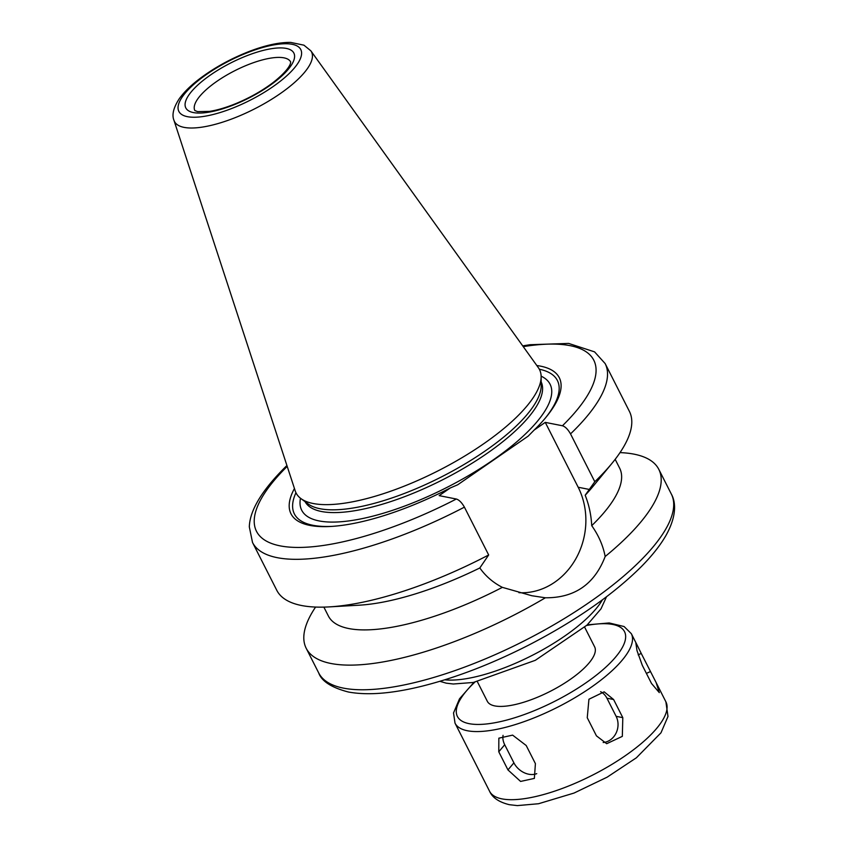 <?xml version="1.0" encoding="UTF-8"?>
<svg xmlns="http://www.w3.org/2000/svg" width="848" height="848" viewBox="0 0 848 848"><rect width="100%" height="100%" fill="white"/><g stroke="black" fill="none" stroke-linecap="round" stroke-linejoin="round"><path stroke-width="1.27" d="M587.251 624.859L609.193 622.951L624.096 626.534L631.336 633.689A98.856 32.203 153.1 0 1 574.732 697.819A98.856 32.203 153.1 0 1 467.375 730.743A98.856 32.203 153.1 0 1 455.016 723.132L489.582 791.269A98.856 32.203 153.1 0 0 501.942 798.869A98.856 32.203 153.1 0 0 609.288 765.945A98.856 32.203 153.1 0 0 665.892 701.815L667.991 716.475L660.984 732.81L636.392 757.783L607.136 777.181L574.001 793.071L538.554 803.734L517.365 805.6L509.33 804.688C499.016 802.155 492.434 797.682 489.582 791.269M526.205 745.509L535.406 763.635L534.357 778.411L520.598 781.432L507.963 769.92L498.772 751.794L498.847 738.173L512.627 735.131L526.205 745.509M503.055 735.343A17.193 12.911 -140 0 0 504.708 744.735L513.899 762.85A17.193 12.911 -140 0 0 536.742 773.652M613.613 699.526L622.803 717.652L622.326 736.371L606.691 743.696L596.441 735.852L587.251 717.726L588.925 699.25L604.168 691.841L613.613 699.526L606.935 698.211A17.193 15.01 101.2 0 0 600.607 691.682M603.172 742.509A17.193 15.01 101.2 0 0 616.125 716.327L606.935 698.211M641.247 653.448L656.119 682.545L659.309 692.615L651.508 683.477L642.318 665.362L637.018 650.67L635.873 643.208L637.071 644.989L641.247 653.448L638.162 654.847M518.923 592.678A69.197 60.399 101.2 0 0 575.877 558.715A69.197 60.399 101.2 0 0 578.177 487.24L545.264 422.378L562.447 425.77C565.213 426.608 567.916 429.311 570.524 433.89L594.798 481.717L585.184 495.221C588.989 504.793 591.173 514.948 591.724 525.665C598.614 535.374 603.098 545.656 605.175 556.5C594.533 584.24 574.594 597.999 545.37 597.787A197.711 64.416 153.1 0 1 330.911 663.475A197.711 64.416 153.1 0 1 306.192 648.275A197.711 64.416 153.1 0 1 315.583 607.062M536.837 365.541A150.425 49.014 153.1 0 1 546.017 417.248A150.425 49.014 153.1 0 1 534.187 430.031L528.166 436.137L457.719 484.77L450.235 487.982L439.147 495.635L456.319 499.027C459.097 499.864 461.789 502.567 464.407 507.146L488.671 554.974L479.82 567.959C485.618 576.163 493.123 582.629 502.355 587.357L531.823 595.731L545.37 597.787M534.187 430.031L545.264 422.378M620.015 452.609A197.711 64.416 153.1 0 1 658.822 469.379A197.711 64.416 153.1 0 1 605.175 556.5M502.355 587.357A163.325 53.212 153.1 0 1 328.367 615.987L323.862 607.115M479.82 567.959A163.325 53.212 153.1 0 1 359.096 605.196L329.024 606.903A197.711 64.416 153.1 0 1 276.777 590.293L252.513 542.466A197.711 64.416 153.1 0 0 464.407 507.146M488.671 554.974A197.711 64.416 153.1 0 1 329.024 606.903M286.995 465.753L286.317 466.093C259.944 492.094 249.736 511.895 249.323 526.915L252.513 542.466M450.235 487.982A150.425 49.014 153.1 0 1 330.752 526.46A150.425 49.014 153.1 0 1 294.447 488.512M332.066 526.375A147.457 48.039 153.1 0 1 295.952 492.72M310.866 50.838L538.321 367.619A136.464 44.456 153.1 0 1 541.141 376.703A136.464 44.456 153.1 0 1 451.91 463.485A136.464 44.456 153.1 0 1 313.156 503.5A136.464 44.456 153.1 0 1 300.913 498.582A136.464 44.456 153.1 0 1 295.242 490.939L173.957 120.299C171.72 114.893 173.448 107.77 179.119 98.951C183.539 92.708 189.814 86.401 197.955 80.051C212.742 68.635 229.585 59.19 248.506 51.717C264.746 45.41 278.78 42.305 290.599 42.4L303.934 45.177L310.866 50.838A76.861 25.037 153.1 0 1 269.134 100.806A76.861 25.037 153.1 0 1 184.048 127.37A76.861 25.037 153.1 0 1 173.957 120.299M541.141 376.703L541.194 385.723A132.373 43.131 153.1 0 1 454.634 469.898A132.373 43.131 153.1 0 1 320.035 508.726A132.373 43.131 153.1 0 1 308.153 503.945L300.913 498.582M539.339 369.24A147.457 48.039 153.1 0 1 545.179 418.265M570.524 433.89A197.711 64.416 153.1 0 0 605.143 363.559L629.407 411.397A197.711 64.416 153.1 0 1 611.949 463.368A197.711 64.416 153.1 0 1 594.798 481.717M611.949 463.368L592.816 486.625A163.325 53.212 153.1 0 1 585.184 495.221M615.171 459.33L619.665 468.202A163.325 53.212 153.1 0 1 591.724 525.665M584.685 627.244L594.628 646.844A60.176 19.599 153.1 0 1 560.178 685.873A60.176 19.599 153.1 0 1 494.829 705.918A60.176 19.599 153.1 0 1 487.314 701.285L477.371 681.686M513.899 762.85L507.963 769.92M504.708 744.735L498.772 751.794M616.125 716.327L622.803 717.652M646.399 673.407L650.437 671.563M578.177 487.24L589.402 489.466M658.822 469.379L671.319 494.024A197.711 64.416 153.1 0 1 558.111 622.284A197.711 64.416 153.1 0 1 343.408 688.12A197.711 64.416 153.1 0 1 318.7 672.92L306.192 648.275M456.319 499.027A189.115 61.618 153.1 0 1 280.434 545.921A189.115 61.618 153.1 0 1 287.207 466.389M187.419 116.674A68.349 22.271 153.1 0 1 237.705 56.805A68.349 22.271 153.1 0 1 294.373 67.988A68.349 22.271 153.1 0 1 187.419 116.674M541.172 381.886A132.373 43.131 153.1 0 1 464.672 467.714A132.373 43.131 153.1 0 1 321.434 511.492A132.373 43.131 153.1 0 1 305.079 501.666M541.13 376.162A139.252 45.368 153.1 0 1 484.674 465.647A139.252 45.368 153.1 0 1 319.102 520.926A139.252 45.368 153.1 0 1 300.478 498.253M523.258 346.641A189.115 61.618 153.1 0 1 562.447 425.77M602.409 599.843A98.856 32.203 153.1 0 1 531.643 655.674A98.856 32.203 153.1 0 1 444.787 679.81M586.615 625.464A93.693 30.528 153.1 0 1 600.522 671.786A93.693 30.528 153.1 0 1 469.124 723.662A93.693 30.528 153.1 0 1 474.795 682.195M290.684 61.978L290.493 63.187C290.419 64.257 288.119 70.744 273.014 82.616C262.159 90.821 249.778 97.806 235.882 103.594C226.003 107.611 217.205 110.208 209.477 111.385L197.637 111.618L194.828 110.537A53.721 17.501 153.1 0 1 234.854 70.681A53.721 17.501 153.1 0 1 290.663 61.936M193.365 112.561A60.6 19.748 153.1 0 1 237.949 59.487A60.6 19.748 153.1 0 1 288.182 69.409A60.6 19.748 153.1 0 1 193.365 112.561M605.143 363.559L594.565 351.867L568.626 343.419L530.074 344.712L522.718 345.878M671.319 494.024C675.856 502.005 676.895 515.881 666.009 535.385C660.295 545.328 652.112 555.684 641.48 566.464C613.295 594.543 575.781 620.725 528.929 644.978C491.808 663.899 456.16 677.637 421.986 686.191C392.041 693.6 367.491 695.54 348.337 692C331.515 687.601 321.636 681.241 318.7 672.92M606.511 596.769L601.009 608.822L587.007 625.103L535.311 660.316L473.322 682.46L453.288 684.007L446.196 683.159L439.889 681.304M455.016 723.132L453.532 712.956L459.499 698.826L473.937 682.354M631.336 633.689L637.071 644.989M656.119 682.545L665.892 701.815"/></g></svg>
